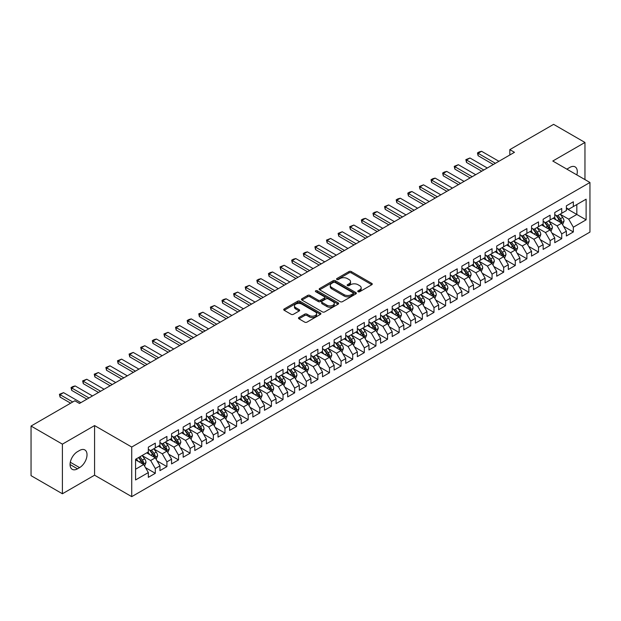 <?xml version="1.0" encoding="UTF-8"?>
<svg xmlns="http://www.w3.org/2000/svg" width="621" height="621" viewBox="0 0 621 621"><rect width="100%" height="100%" fill="white"/><g stroke="black" fill="none" stroke-linecap="round" stroke-linejoin="round"><path stroke-width="0.93" d="M358.084 291.715A1.126 0.652 0 0 0 359.683 291.715L371.793 284.721A1.615 0.931 0 0 0 372.266 284.061A1.615 0.931 0 0 0 371.793 283.409L351.276 271.563A1.615 0.931 0 0 0 348.994 271.563L336.885 278.55A1.126 0.652 0 0 0 336.551 279.015A1.126 0.652 0 0 0 336.885 279.473A1.126 0.652 0 0 0 338.484 279.473L340.044 278.565A5.162 2.981 0 0 1 347.341 278.565L349.049 279.559A5.162 2.981 0 0 1 350.562 281.662A5.162 2.981 0 0 1 349.049 283.766L347.488 284.674A1.126 0.652 0 0 0 347.155 285.132A1.126 0.652 0 0 0 347.488 285.59A1.126 0.652 0 0 0 349.08 285.59L350.648 284.69A5.162 2.981 0 0 1 357.944 284.69L359.652 285.676A5.162 2.981 0 0 1 361.166 287.779A5.162 2.981 0 0 1 359.652 289.891L358.084 290.791A1.126 0.652 0 0 0 357.758 291.257A1.126 0.652 0 0 0 358.084 291.715L358.084 290.791M298.957 317.494A1.615 0.931 0 0 0 298.484 318.154A1.615 0.931 0 0 0 298.957 318.806L304.709 322.136A1.615 0.931 0 0 0 306.991 322.136L320.444 314.366A1.615 0.931 0 0 0 320.917 313.706A1.615 0.931 0 0 0 320.444 313.054L299.927 301.208A1.615 0.931 0 0 0 297.645 301.208L284.193 308.971A1.615 0.931 0 0 0 283.727 309.631A1.615 0.931 0 0 0 284.193 310.29L291.148 314.304A1.615 0.931 0 0 0 293.43 314.304L299.182 310.981A1.615 0.931 0 0 0 299.656 310.321A1.615 0.931 0 0 0 299.182 309.662L295.736 307.674A4.308 2.492 0 0 1 294.47 305.912A4.308 2.492 0 0 1 297.133 303.615A4.308 2.492 0 0 1 301.837 304.15L315.344 311.952A4.308 2.492 0 0 1 316.601 313.706A4.308 2.492 0 0 1 313.947 316.011A4.308 2.492 0 0 1 309.242 315.468L306.991 314.172A1.615 0.931 0 0 0 304.709 314.172L298.957 317.494L298.957 318.806L304.709 315.515L304.709 314.172M62.403 444.147L62.403 493.765L94.571 475.189L94.571 425.579L62.403 444.147L31.05 426.045L74.831 400.77L79.472 403.456L514.467 152.308L509.825 149.63L509.825 154.994M94.571 425.579L131.73 447.035L589.95 182.481L589.95 232.091L131.73 496.645L131.73 447.035M584.959 179.601L584.959 142.457L552.791 161.025L589.95 182.481M584.959 142.457L553.606 124.355L509.825 149.63M340.161 301.666A1.615 0.931 0 0 0 342.443 301.666L355.887 293.904A1.615 0.931 0 0 0 356.361 293.244A1.615 0.931 0 0 0 355.887 292.584L335.371 280.739A1.615 0.931 0 0 0 333.097 280.739L319.644 288.509A1.615 0.931 0 0 0 319.171 289.161A1.615 0.931 0 0 0 319.644 289.821L340.161 301.666M316.167 291.955A1.126 0.652 0 0 1 317.308 292.118L317.308 290.775L338.166 302.815A1.615 0.931 0 0 1 338.639 303.475A1.615 0.931 0 0 1 338.166 304.135L324.713 311.897A1.615 0.931 0 0 1 322.439 311.897L301.922 300.052L307.674 296.753L307.674 295.417L301.922 298.74A1.615 0.931 0 0 0 301.449 299.4A1.615 0.931 0 0 0 301.922 300.052L301.922 298.74M307.674 296.753A1.615 0.931 0 0 1 309.957 296.753L309.957 295.417A1.615 0.931 0 0 0 307.674 295.417M309.957 295.417L318.278 300.222A1.615 0.931 0 0 0 320.552 300.222L324.372 298.018A1.615 0.931 0 0 0 324.845 297.358A1.615 0.931 0 0 0 324.372 296.698L315.709 291.699A1.126 0.652 0 0 1 315.383 291.233A1.126 0.652 0 0 1 316.081 290.636A1.126 0.652 0 0 1 317.308 290.775M566.375 208.431L576.831 214.462L576.831 204.542L586.115 199.178L573.346 206.552L573.346 201.786L566.375 205.815L566.375 210.573L561.733 213.251L561.733 208.493L554.763 212.514L554.763 217.28L550.121 219.958L550.121 215.2L543.15 219.221L543.15 223.979L538.508 226.665L538.508 221.899L531.537 225.928L531.537 230.686L526.895 233.364L526.895 228.606L519.924 232.627L519.924 237.393L515.283 240.071L515.283 235.312L508.312 239.333L508.312 244.092L503.67 246.778L503.67 242.019L496.707 246.04L496.707 250.799L492.057 253.477L492.057 248.718L485.094 252.739L485.094 257.505L480.444 260.183L480.444 255.425L473.481 259.446L473.481 264.204L468.832 266.89L468.832 262.132L461.869 266.153L461.869 270.911L457.219 273.589L457.219 268.831L450.256 272.852L450.256 277.618L445.606 280.296L445.606 275.538L438.643 279.559L438.643 284.317L433.994 287.003L433.994 282.245L427.031 286.265L427.031 291.024L422.381 293.702L422.381 288.944L415.418 292.965L415.418 297.731L410.776 300.409L410.776 295.65L403.805 299.671L403.805 304.43L399.163 307.116L399.163 302.357L392.193 306.378L392.193 311.137L387.551 313.822L387.551 309.056L380.58 313.077L380.58 317.843L375.938 320.521L375.938 315.763L368.967 319.784L368.967 324.542L364.325 327.228L364.325 322.47L357.354 326.491L357.354 331.249L352.712 333.935L352.712 329.169L345.742 333.198L345.742 337.956L341.1 340.634L341.1 335.876L334.129 339.897L334.129 344.655L329.487 347.341L329.487 342.582L322.516 346.603L322.516 351.362L317.874 354.048L317.874 349.281L310.904 353.31L310.904 358.069L306.262 360.747L306.262 355.988L299.291 360.009L299.291 364.768L294.649 367.453L294.649 362.695L287.678 366.716L287.678 371.474L283.036 374.16L283.036 369.394L276.073 373.423L276.073 378.181L271.424 380.859L271.424 376.101L264.461 380.122L264.461 384.88L259.811 387.566L259.811 382.808L252.848 386.829L252.848 391.587L248.198 394.273L248.198 389.507L241.235 393.535L241.235 398.294L236.585 400.972L236.585 396.214L229.623 400.235L229.623 405.001L224.973 407.679L224.973 402.92L218.01 406.941L218.01 411.7L213.36 414.386L213.36 409.619L206.397 413.648L206.397 418.407L201.747 421.085L201.747 416.326L194.784 420.347L194.784 425.113L190.135 427.791L190.135 423.033L183.172 427.054L183.172 431.812L178.53 434.498L178.53 429.732L171.559 433.761L171.559 438.519L166.917 441.197L166.917 436.439L159.946 440.46L159.946 445.226L155.304 447.904L155.304 443.146L148.334 447.167L148.334 451.925L135.564 459.299L135.564 479.948L148.334 472.573L143.692 464.531L135.564 459.835M586.115 199.178L586.115 219.826L573.346 227.201L568.696 219.151L560.282 214.292M563.534 226.292L573.346 231.959L573.346 227.201M573.346 231.959L566.375 235.98L566.375 231.222L561.733 233.9L557.084 225.858L548.669 220.998M551.922 232.999L561.733 238.666L561.733 233.9M561.733 238.666L554.763 242.687L554.763 237.928L550.121 240.606L545.479 232.565L537.056 227.705M540.309 239.706L550.121 245.365L550.121 240.606M550.121 245.365L543.15 249.394L543.15 244.627L538.508 247.313L533.866 239.264L525.444 234.404M528.696 246.405L538.508 252.072L538.508 247.313M538.508 252.072L531.537 256.093L531.537 251.334L526.895 254.02L522.253 245.97L513.831 241.111M517.083 253.112L526.895 258.778L526.895 254.02M526.895 258.778L519.924 262.799L519.924 258.041L515.283 260.719L510.641 252.677L502.218 247.818M505.471 259.819L515.283 265.478L515.283 260.719M515.283 265.478L508.312 269.506L508.312 264.74L503.67 267.426L499.028 259.376L490.606 254.517M493.858 266.518L503.67 272.184L503.67 267.426M503.67 272.184L496.707 276.205L496.707 271.447L492.057 274.133L487.415 266.083L478.993 261.224M482.245 273.224L492.057 278.891L492.057 274.133M492.057 278.891L485.094 282.912L485.094 278.154L480.444 280.832L475.802 272.79L467.38 267.93M470.633 279.931L480.444 285.59L480.444 280.832M480.444 285.59L473.481 289.619L473.481 284.853L468.832 287.539L464.19 279.489L455.767 274.629M459.02 286.63L468.832 292.297L468.832 287.539M468.832 292.297L461.869 296.318L461.869 291.56L457.219 294.245L452.577 286.196L444.155 281.336M447.407 293.337L457.219 299.004L457.219 294.245M457.219 299.004L450.256 303.025L450.256 298.266L445.606 300.944L440.964 292.902L432.542 288.043M435.795 300.044L445.606 305.703L445.606 300.944M445.606 305.703L438.643 309.732L438.643 304.965L433.994 307.651L429.352 299.609L420.929 294.742M424.182 306.743L433.994 312.41L433.994 307.651M433.994 312.41L427.031 316.431L427.031 311.672L422.381 314.358L417.739 306.308L409.324 301.449M412.569 313.45L422.381 319.116L422.381 314.358M422.381 319.116L415.418 323.137L415.418 318.379L410.776 321.057L406.126 313.015L397.712 308.156M400.956 320.157L410.776 325.823L410.776 321.057M410.776 325.823L403.805 329.844L403.805 325.086L399.163 327.764L394.514 319.722L386.099 314.855M389.351 326.856L399.163 332.522L399.163 327.764M399.163 332.522L392.193 336.543L392.193 331.785L387.551 334.471L382.901 326.421L374.486 321.562M377.739 333.562L387.551 339.229L387.551 334.471M387.551 339.229L380.58 343.25L380.58 338.492L375.938 341.17L371.288 333.128L362.874 328.268M366.126 340.269L375.938 345.936L375.938 341.17M375.938 345.936L368.967 349.957L368.967 345.198L364.325 347.876L359.675 339.834L351.261 334.967M354.513 346.968L364.325 352.635L364.325 347.876M364.325 352.635L357.354 356.656L357.354 351.897L352.712 354.583L348.063 346.534L339.648 341.674M342.901 353.675L352.712 359.342L352.712 354.583M352.712 359.342L345.742 363.363L345.742 358.604L341.1 361.282L336.45 353.24L328.035 348.381M331.288 360.382L341.1 366.048L341.1 361.282M341.1 366.048L334.129 370.069L334.129 365.311L329.487 367.989L324.837 359.947L316.423 355.08M319.675 367.081L329.487 372.747L329.487 367.989M329.487 372.747L322.516 376.768L322.516 372.01L317.874 374.696L313.232 366.646L304.81 361.787M308.063 373.788L317.874 379.454L317.874 374.696M317.874 379.454L310.904 383.475L310.904 378.717L306.262 381.395L301.62 373.353L293.197 368.494M296.45 380.494L306.262 386.161L306.262 381.395M306.262 386.161L299.291 390.182L299.291 385.424L294.649 388.102L290.007 380.06L281.585 375.193M284.837 387.201L294.649 392.86L294.649 388.102M294.649 392.86L287.678 396.889L287.678 392.123L283.036 394.809L278.394 386.759L269.972 381.899M273.224 393.9L283.036 399.567L283.036 394.809M283.036 399.567L276.073 403.588L276.073 398.829L271.424 401.508L266.782 393.466L258.359 388.606M261.612 400.607L271.424 406.274L271.424 401.508M271.424 406.274L264.461 410.295L264.461 405.536L259.811 408.214L255.169 400.172L246.747 395.313M249.999 407.314L259.811 412.973L259.811 408.214M259.811 412.973L252.848 417.002L252.848 412.235L248.198 414.921L243.556 406.871L235.134 402.012M238.386 414.013L248.198 419.68L248.198 414.921M248.198 419.68L241.235 423.701L241.235 418.942L236.585 421.62L231.944 413.578L223.521 408.719M226.774 420.72L236.585 426.386L236.585 421.62M236.585 426.386L229.623 430.407L229.623 425.649L224.973 428.327L220.331 420.285L211.908 415.426M215.161 427.427L224.973 433.085L224.973 428.327M224.973 433.085L218.01 437.114L218.01 432.348L213.36 435.034L208.718 426.984L200.296 422.125M203.548 434.126L213.36 439.792L213.36 435.034M213.36 439.792L206.397 443.813L206.397 439.055L201.747 441.741L197.105 433.691L188.683 428.832M191.936 440.832L201.747 446.499L201.747 441.741M201.747 446.499L194.784 450.52L194.784 445.762L190.135 448.44L185.493 440.398L177.078 435.538M180.323 447.539L190.135 453.198L190.135 448.44M190.135 453.198L183.172 457.227L183.172 452.461L178.53 455.146L173.88 447.097L165.465 442.237M168.71 454.238L178.53 459.905L178.53 455.146M178.53 459.905L171.559 463.926L171.559 459.167L166.917 461.853L162.267 453.804L153.853 448.944M157.105 460.945L166.917 466.612L166.917 461.853M166.917 466.612L159.946 470.633L159.946 465.874L155.304 468.552L150.655 460.51L142.24 455.651M145.493 467.652L155.304 473.311L155.304 468.552M155.304 473.311L148.334 477.339L148.334 472.573M148.334 449.247L150.655 450.59L155.304 447.904M135.564 469.228L143.692 464.531M159.946 442.54L162.267 443.883L166.917 441.197M150.655 460.51L155.304 457.824L146.711 452.864M159.946 465.874L155.304 457.824M171.559 435.833L173.88 437.176L178.53 434.498M162.267 453.804L166.917 451.125L158.324 446.165M171.559 459.167L166.917 451.125M183.172 429.134L185.493 430.477L190.135 427.791M173.88 447.097L178.53 444.419L169.937 439.458M183.172 452.461L178.53 444.419M194.784 422.427L197.105 423.77L201.747 421.085M185.493 440.398L190.135 437.712L181.542 432.752M194.784 445.762L190.135 437.712M206.397 415.721L208.718 417.064L213.36 414.386M197.105 433.691L201.747 431.013L193.154 426.045M206.397 439.055L201.747 431.013M218.01 409.022L220.331 410.357L224.973 407.679M208.718 426.984L213.36 424.306L204.767 419.346M218.01 432.348L213.36 424.306M229.623 402.315L231.944 403.658L236.585 400.972M220.331 420.285L224.973 417.599L216.38 412.639M229.623 425.649L224.973 417.599M241.235 395.608L243.556 396.951L248.198 394.273M231.944 413.578L236.585 410.9L227.992 405.932M241.235 418.942L236.585 410.9M252.848 388.909L255.169 390.244L259.811 387.566M243.556 406.871L248.198 404.193L239.605 399.233M252.848 412.235L248.198 404.193M264.461 382.202L266.782 383.545L271.424 380.859M255.169 400.172L259.811 397.487L251.218 392.526M264.461 405.536L259.811 397.487M276.073 375.495L278.394 376.838L283.036 374.16M266.782 393.466L271.424 390.788L262.83 385.82M276.073 398.829L271.424 390.788M287.678 368.796L290.007 370.132L294.649 367.453M278.394 386.759L283.036 384.081L274.443 379.12M287.678 392.123L283.036 384.081M299.291 362.09L301.62 363.432L306.262 360.747M290.007 380.06L294.649 377.374L286.056 372.414M299.291 385.424L294.649 377.374M310.904 355.383L313.232 356.726L317.874 354.048M301.62 373.353L306.262 370.675L297.669 365.707M310.904 378.717L306.262 370.675M322.516 348.684L324.837 350.019L329.487 347.341M313.232 366.646L317.874 363.968L309.281 359.008M322.516 372.01L317.874 363.968M334.129 341.977L336.45 343.32L341.1 340.634M324.837 359.947L329.487 357.261L320.894 352.301M334.129 365.311L329.487 357.261M345.742 335.27L348.063 336.613L352.712 333.935M336.45 353.24L341.1 350.555L332.507 345.594M345.742 358.604L341.1 350.555M357.354 328.571L359.675 329.906L364.325 327.228M348.063 346.534L352.712 343.855L344.119 338.895M357.354 351.897L352.712 343.855M368.967 321.864L371.288 323.207L375.938 320.521M359.675 339.834L364.325 337.149L355.732 332.188M368.967 345.198L364.325 337.149M380.58 315.157L382.901 316.5L387.551 313.822M371.288 333.128L375.938 330.442L367.345 325.482M380.58 338.492L375.938 330.442M392.193 308.458L394.514 309.794L399.163 307.116M382.901 326.421L387.551 323.743L378.957 318.783M392.193 331.785L387.551 323.743M403.805 301.752L406.126 303.095L410.776 300.409M394.514 319.722L399.163 317.036L390.57 312.076M403.805 325.086L399.163 317.036M415.418 295.045L417.739 296.388L422.381 293.702M406.126 313.015L410.776 310.329L402.175 305.369M415.418 318.379L410.776 310.329M427.031 288.346L429.352 289.681L433.994 287.003M417.739 306.308L422.381 303.63L413.788 298.67M427.031 311.672L422.381 303.63M438.643 281.639L440.964 282.982L445.606 280.296M429.352 299.609L433.994 296.923L425.401 291.963M438.643 304.965L433.994 296.923M450.256 274.932L452.577 276.275L457.219 273.589M440.964 292.902L445.606 290.217L437.013 285.256M450.256 298.266L445.606 290.217M461.869 268.233L464.19 269.568L468.832 266.89M452.577 286.196L457.219 283.518L448.626 278.557M461.869 291.56L457.219 283.518M473.481 261.526L475.802 262.869L480.444 260.183M464.19 279.489L468.832 276.811L460.239 271.851M473.481 284.853L468.832 276.811M485.094 254.82L487.415 256.163L492.057 253.477M475.802 272.79L480.444 270.104L471.851 265.144M485.094 278.154L480.444 270.104M496.707 248.113L499.028 249.456L503.67 246.778M487.415 266.083L492.057 263.405L483.464 258.445M496.707 271.447L492.057 263.405M508.312 241.414L510.641 242.757L515.283 240.071M499.028 259.376L503.67 256.698L495.077 251.738M508.312 264.74L503.67 256.698M519.924 234.707L522.253 236.05L526.895 233.364M510.641 252.677L515.283 249.991L506.689 245.031M519.924 258.041L515.283 249.991M531.537 228L533.866 229.343L538.508 226.665M522.253 245.97L526.895 243.292L518.302 238.332M531.537 251.334L526.895 243.292M543.15 221.301L545.479 222.636L550.121 219.958M533.866 239.264L538.508 236.585L529.915 231.625M543.15 244.627L538.508 236.585M554.763 214.594L557.084 215.937L561.733 213.251M545.479 232.565L550.121 229.879L541.528 224.918M554.763 237.928L550.121 229.879M566.375 207.888L568.696 209.23L573.346 206.552M557.084 225.858L561.733 223.18L553.14 218.212M566.375 231.222L561.733 223.18M31.05 426.045L31.05 475.663L62.403 493.765M94.571 475.189L131.73 496.645M568.696 219.151L576.831 214.462L586.115 219.826M576.839 174.912A10.51 6.07 120 0 0 575.116 166.878A10.51 6.07 120 0 0 569.861 167.398L567.773 168.601A10.51 6.07 120 0 0 566.895 169.168M77.501 451.661A10.51 6.07 120 0 0 70.631 460.922A10.51 6.07 120 0 0 72.246 469.344A10.51 6.07 120 0 0 77.501 468.824L79.589 467.613A10.51 6.07 120 0 0 86.459 458.352A10.51 6.07 120 0 0 84.844 449.93A10.51 6.07 120 0 0 79.589 450.45L77.501 451.661M358.534 291.87L359.652 291.226A5.162 2.981 0 0 0 361.166 289.122L361.166 287.779M350.562 281.662L350.562 283.005A5.162 2.981 0 0 1 349.049 285.109L347.939 285.753M371.793 283.409L371.793 284.721L351.276 272.898A1.615 0.931 0 0 0 348.994 272.898L337.335 279.636M355.872 293.912L335.371 282.081A1.615 0.931 0 0 0 333.097 282.081L319.668 289.836M353.038 293.702A1.126 0.652 0 0 0 353.372 293.244A1.126 0.652 0 0 0 353.038 292.786L335.03 282.384A1.126 0.652 0 0 0 333.438 282.384L331.785 283.339A5.162 2.981 0 0 0 330.271 285.443A5.162 2.981 0 0 0 331.785 287.554L344.096 294.657A5.162 2.981 0 0 0 351.385 294.657L353.038 293.702L353.038 295.045A1.126 0.652 0 0 0 353.372 294.587L353.372 293.244M330.271 285.443L330.271 286.786A5.162 2.981 0 0 0 331.785 288.889L331.785 287.554M353.038 295.045L351.385 296A5.162 2.981 0 0 1 344.096 296L331.785 288.889M309.957 296.753L318.278 301.558A1.615 0.931 0 0 0 320.552 301.558L324.372 299.353A1.615 0.931 0 0 0 324.845 298.701L324.845 297.358M317.308 292.118L338.142 304.15M326.91 305.206A4.308 2.492 0 0 0 331.606 305.742A4.308 2.492 0 0 0 334.269 303.444A4.308 2.492 0 0 0 333.011 301.682L328.253 298.934A1.615 0.931 0 0 0 325.971 298.934L322.152 301.138A1.615 0.931 0 0 0 321.678 301.798A1.615 0.931 0 0 0 322.152 302.458L326.91 305.206L326.91 306.541A4.308 2.492 0 0 0 331.606 307.084A4.308 2.492 0 0 0 334.269 304.787L334.269 303.444M321.678 301.798L321.678 303.141A1.615 0.931 0 0 0 322.152 303.801L322.152 302.458M326.91 306.541L322.152 303.801M316.601 313.706L316.601 315.049A4.308 2.492 0 0 1 313.947 317.354A4.308 2.492 0 0 1 309.242 316.811L306.991 315.515A1.615 0.931 0 0 0 304.709 315.515M294.47 305.912L294.47 307.255A4.308 2.492 0 0 0 295.736 309.01L295.736 307.674M299.167 310.989L295.736 309.01M320.444 313.054L320.444 314.366L299.927 302.543A1.615 0.931 0 0 0 297.645 302.543L284.216 310.298M562.595 224.662L564.031 221.154A4.355 2.515 -120 0 0 562.642 217.443L560.173 214.152M556.245 220.005L554.367 217.505M560.91 222.706L561.679 221.34A4.355 2.515 -120 0 0 560.437 218.716L557.968 215.425M556.563 215.634L559.606 219.702A2.22 1.281 60 0 1 560.01 220.37L561.679 221.34M555.795 215.192L559.04 219.524A4.355 2.515 60 0 1 560.289 222.139L560.375 222.396M495.426 163.307L478.1 153.302L478.1 155.716L477.464 152.937L479.202 151.928L481.585 151.291L498.911 161.297M493.338 164.511L478.1 155.716M481.585 151.291L478.1 153.302L477.464 152.937M550.982 231.369L552.418 227.853A4.355 2.515 -120 0 0 551.029 224.15L548.56 220.859M544.633 226.712L542.754 224.212M549.298 229.405L550.066 228.039A4.355 2.515 -120 0 0 548.824 225.423L546.356 222.132M544.951 222.334L547.994 226.401A2.22 1.281 60 0 1 548.397 227.076L550.066 228.039M544.182 221.891L547.427 226.23A4.355 2.515 60 0 1 548.677 228.846L548.762 229.095M539.37 238.076L540.806 234.559A4.355 2.515 -120 0 0 539.416 230.857L536.948 227.558M533.02 233.418L531.141 230.911M537.685 236.112L538.454 234.746A4.355 2.515 -120 0 0 537.212 232.13L534.743 228.839M533.338 229.04L536.381 233.108A2.22 1.281 60 0 1 536.785 233.783L538.454 234.746M532.57 228.598L535.814 232.929A4.355 2.515 60 0 1 537.064 235.553L537.149 235.801M483.813 170.014L466.487 160.008L466.487 162.423L465.851 159.636L469.973 157.998L487.299 167.996M481.725 171.217L466.487 162.423M469.973 157.998L466.487 160.008L465.851 159.636M472.201 176.713L454.875 166.715L454.875 169.129L454.238 166.343L458.36 164.705L475.686 174.703M470.113 177.924L454.875 169.129M458.36 164.705L454.875 166.715L454.238 166.343M527.757 244.775L529.193 241.266A4.355 2.515 -120 0 0 527.803 237.556L525.335 234.264M521.407 240.117L519.529 237.618M526.072 242.819L526.841 241.453A4.355 2.515 -120 0 0 525.599 238.829L523.13 235.538M521.725 235.747L524.768 239.815A2.22 1.281 60 0 1 525.172 240.482L526.841 241.453M520.957 235.305L524.202 239.636A4.355 2.515 60 0 1 525.451 242.252L525.537 242.508M516.144 251.482L517.58 247.965A4.355 2.515 -120 0 0 516.191 244.263L513.722 240.971M509.794 246.824L507.924 244.325M514.46 249.518L515.236 248.152A4.355 2.515 -120 0 0 513.986 245.536L511.518 242.244M510.113 242.446L513.156 246.514A2.22 1.281 60 0 1 513.559 247.189L515.236 248.152M509.344 242.004L512.597 246.343A4.355 2.515 60 0 1 513.839 248.959L513.924 249.207M460.588 183.42L443.262 173.414L443.262 175.828L442.626 173.049L444.364 172.04L446.747 171.404L464.073 181.41M458.5 184.623L443.262 175.828M446.747 171.404L443.262 173.414L442.626 173.049M448.975 190.127L431.649 180.121L431.649 182.535L431.013 179.756L432.752 178.747L435.135 178.111L452.461 188.116M446.887 191.33L431.649 182.535M435.135 178.111L431.649 180.121L431.013 179.756M504.531 258.189L505.968 254.672A4.355 2.515 -120 0 0 504.578 250.969L502.117 247.678M498.182 253.531L496.311 251.024M502.847 256.225L503.623 254.858A4.355 2.515 -120 0 0 502.373 252.242L499.905 248.951M498.5 249.153L501.543 253.221A2.22 1.281 60 0 1 501.947 253.896L503.623 254.858M497.732 248.71L500.984 253.042A4.355 2.515 60 0 1 502.226 255.666L502.311 255.914M437.363 196.826L420.037 186.828L420.037 189.242L419.4 186.455L423.522 184.817L440.848 194.815M435.274 198.037L420.037 189.242M423.522 184.817L420.037 186.828L419.4 186.455M492.919 264.888L494.355 261.379A4.355 2.515 -120 0 0 492.965 257.668L490.505 254.377M486.569 260.238L484.698 257.731M491.242 262.931L492.011 261.565A4.355 2.515 -120 0 0 490.761 258.949L488.292 255.65M486.887 255.86L489.93 259.927A2.22 1.281 60 0 1 490.334 260.595L492.011 261.565M486.119 255.417L489.371 259.749A4.355 2.515 60 0 1 490.613 262.365L490.699 262.621M425.75 203.533L408.424 193.527L408.424 195.941L407.787 193.162L409.526 192.153L411.909 191.516L429.235 201.522M423.662 204.736L408.424 195.941M411.909 191.516L408.424 193.527L407.787 193.162M481.306 271.594L482.742 268.078A4.355 2.515 -120 0 0 481.353 264.375L478.892 261.084M474.956 266.937L473.086 264.437M479.629 269.63L480.398 268.264A4.355 2.515 -120 0 0 479.148 265.648L476.68 262.357M475.275 262.559L478.325 266.626A2.22 1.281 60 0 1 478.721 267.302L480.398 268.264M474.506 262.116L477.759 266.456A4.355 2.515 60 0 1 479.001 269.072L479.094 269.32M469.693 278.301L471.129 274.785A4.355 2.515 -120 0 0 469.74 271.082L467.279 267.791M463.344 273.644L461.473 271.136M468.017 276.337L468.785 274.971A4.355 2.515 -120 0 0 467.535 272.355L465.067 269.064M463.662 269.266L466.713 273.333A2.22 1.281 60 0 1 467.108 274.008L468.785 274.971M462.893 268.823L466.146 273.162A4.355 2.515 60 0 1 467.388 275.778L467.481 276.027M458.081 285L459.517 281.492A4.355 2.515 -120 0 0 458.135 277.781L455.667 274.49M451.731 280.35L449.86 277.843M456.404 283.044L457.172 281.678A4.355 2.515 -120 0 0 455.923 279.062L453.462 275.763M452.049 275.972L455.1 280.04A2.22 1.281 60 0 1 455.503 280.708L457.172 281.678M451.288 275.53L454.533 279.861A4.355 2.515 60 0 1 455.775 282.477L455.868 282.734M446.468 291.707L447.904 288.198A4.355 2.515 -120 0 0 446.522 284.488L444.054 281.197M440.118 287.049L438.247 284.55M444.791 289.743L445.56 288.377A4.355 2.515 -120 0 0 444.31 285.761L441.849 282.47M440.436 282.671L443.487 286.739A2.22 1.281 60 0 1 443.891 287.414L445.56 288.377M439.676 282.237L442.92 286.568A4.355 2.515 60 0 1 444.162 289.184L444.256 289.44M434.855 298.414L436.299 294.897A4.355 2.515 -120 0 0 434.91 291.195L432.441 287.903M428.506 293.756L426.635 291.249M433.179 296.45L433.947 295.084A4.355 2.515 -120 0 0 432.697 292.468L430.237 289.176M428.824 289.378L431.874 293.446A2.22 1.281 60 0 1 432.278 294.121L433.947 295.084M428.063 288.936L431.308 293.275A4.355 2.515 60 0 1 432.55 295.891L432.643 296.139M423.243 305.113L424.686 301.604A4.355 2.515 -120 0 0 423.297 297.894L420.828 294.602M416.893 300.463L415.022 297.956M421.566 303.157L422.334 301.79A4.355 2.515 -120 0 0 421.085 299.175L418.624 295.875M417.211 296.085L420.262 300.153A2.22 1.281 60 0 1 420.665 300.828L422.334 301.79M416.45 295.643L419.695 299.974A4.355 2.515 60 0 1 420.937 302.59L421.03 302.846M411.63 311.82L413.074 308.311A4.355 2.515 -120 0 0 411.684 304.6L409.216 301.309M405.288 307.162L403.409 304.663M409.953 309.856L410.722 308.49A4.355 2.515 -120 0 0 409.48 305.874L407.011 302.582M405.598 302.784L408.649 306.852A2.22 1.281 60 0 1 409.053 307.527L410.722 308.49M404.838 302.349L408.082 306.681A4.355 2.515 60 0 1 409.324 309.297L409.418 309.553M400.017 318.526L401.461 315.01A4.355 2.515 -120 0 0 400.071 311.307L397.603 308.016M393.675 313.869L391.797 311.362M398.34 316.563L399.109 315.196A4.355 2.515 -120 0 0 397.867 312.58L395.398 309.289M393.986 309.491L397.036 313.558A2.22 1.281 60 0 1 397.44 314.234L399.109 315.196M393.225 309.048L396.47 313.388A4.355 2.515 60 0 1 397.719 316.004L397.805 316.252M388.404 325.233L389.848 321.717A4.355 2.515 -120 0 0 388.459 318.014L385.99 314.715M382.062 320.576L380.184 318.068M386.728 323.269L387.496 321.903A4.355 2.515 -120 0 0 386.254 319.287L383.786 315.988M382.373 316.198L385.424 320.265A2.22 1.281 60 0 1 385.827 320.941L387.496 321.903M381.612 315.755L384.857 320.087A4.355 2.515 60 0 1 386.107 322.703L386.192 322.959M414.137 210.24L396.811 200.234L396.811 202.648L396.175 199.869L397.921 198.86L400.297 198.223L417.623 208.229M412.049 211.443L396.811 202.648M400.297 198.223L396.811 200.234L396.175 199.869M402.524 216.939L385.199 206.94L385.199 209.355L384.562 206.568L388.684 204.93L406.01 214.928M400.436 218.15L385.199 209.355M388.684 204.93L385.199 206.94L384.562 206.568M390.912 223.645L373.586 213.64L373.586 216.054L372.949 213.275L374.696 212.266L377.071 211.629L394.397 221.635M388.824 224.849L373.586 216.054M377.071 211.629L373.586 213.64L372.949 213.275M379.299 230.352L361.981 220.346L361.981 222.76L361.337 219.981L363.083 218.972L365.459 218.336L382.784 228.342M377.211 231.555L361.981 222.76M365.459 218.336L361.981 220.346L361.337 219.981M367.694 237.051L350.368 227.053L350.368 229.467L349.724 226.681L353.846 225.043L371.172 235.041M365.598 238.262L350.368 229.467M353.846 225.043L350.368 227.053L349.724 226.681M356.081 243.758L338.755 233.752L338.755 236.166L338.111 233.387L342.233 231.742L359.559 241.748M353.986 244.969L338.755 236.166M342.233 231.742L338.755 233.752L338.111 233.387M344.469 250.465L327.143 240.459L327.143 242.873L326.499 240.094L330.62 238.448L347.946 248.454M342.373 251.668L327.143 242.873M330.62 238.448L327.143 240.459L326.499 240.094M332.856 257.164L315.53 247.166L315.53 249.58L314.886 246.793L319.015 245.155L336.334 255.153M330.76 258.375L315.53 249.58M319.015 245.155L315.53 247.166L314.886 246.793M321.243 263.871L303.917 253.865L303.917 256.279L303.281 253.5L305.02 252.491L307.403 251.854L324.729 261.86M319.147 265.082L303.917 256.279M307.403 251.854L303.917 253.865L303.281 253.5M376.792 331.932L378.236 328.424A4.355 2.515 -120 0 0 376.846 324.713L374.378 321.422M370.45 327.275L368.571 324.775M375.115 329.968L375.884 328.602A4.355 2.515 -120 0 0 374.642 325.986L372.173 322.695M370.76 322.904L373.811 326.964A2.22 1.281 60 0 1 374.215 327.64L375.884 328.602M370 322.462L373.244 326.793A4.355 2.515 60 0 1 374.494 329.409L374.579 329.666M309.631 270.577L292.305 260.572L292.305 262.986L291.668 260.207L293.407 259.198L295.79 258.561L313.116 268.567M307.542 271.781L292.305 262.986M295.79 258.561L292.305 260.572L291.668 260.207M365.179 338.639L366.623 335.123A4.355 2.515 -120 0 0 365.233 331.42L362.765 328.129M358.837 333.982L356.959 331.474M363.502 336.675L364.271 335.309A4.355 2.515 -120 0 0 363.029 332.693L360.56 329.402M359.155 329.604L362.198 333.671A2.22 1.281 60 0 1 362.602 334.346L364.271 335.309M358.387 329.161L361.632 333.5A4.355 2.515 60 0 1 362.881 336.116L362.967 336.365M298.018 277.276L280.692 267.278L280.692 269.693L280.055 266.906L284.177 265.268L301.503 275.266M295.93 278.487L280.692 269.693M284.177 265.268L280.692 267.278L280.055 266.906M353.566 345.346L355.01 341.829A4.355 2.515 -120 0 0 353.621 338.127L351.152 334.828M347.224 340.688L345.346 338.181M351.89 343.382L352.658 342.016A4.355 2.515 -120 0 0 351.416 339.4L348.948 336.101M347.543 336.31L350.586 340.378A2.22 1.281 60 0 1 350.989 341.053L352.658 342.016M346.774 335.868L350.019 340.199A4.355 2.515 60 0 1 351.269 342.815L351.354 343.071M286.405 283.983L269.079 273.985L269.079 276.392L268.443 273.613L270.182 272.603L272.565 271.967L289.891 281.973M284.317 285.194L269.079 276.392M272.565 271.967L269.079 273.985L268.443 273.613M341.961 352.045L343.397 348.536A4.355 2.515 -120 0 0 342.008 344.826L339.54 341.534M335.612 347.387L333.733 344.888M340.277 350.081L341.045 348.723A4.355 2.515 -120 0 0 339.803 346.099L337.335 342.808M335.93 343.017L338.973 347.077A2.22 1.281 60 0 1 339.376 347.752L341.045 348.723M335.161 342.575L338.406 346.906A4.355 2.515 60 0 1 339.656 349.522L339.741 349.778M274.793 290.69L257.467 280.684L257.467 283.098L256.83 280.319L258.569 279.31L260.952 278.674L278.278 288.68M272.704 291.893L257.467 283.098M260.952 278.674L257.467 280.684L256.83 280.319M330.349 358.752L331.785 355.235A4.355 2.515 -120 0 0 330.395 351.533L327.927 348.241M323.999 354.094L322.12 351.595M328.664 356.788L329.433 355.422A4.355 2.515 -120 0 0 328.191 352.806L325.722 349.514M324.317 349.716L327.36 353.784A2.22 1.281 60 0 1 327.764 354.459L329.433 355.422M323.549 349.274L326.793 353.613A4.355 2.515 60 0 1 328.043 356.229L328.129 356.477M263.18 297.389L245.854 287.391L245.854 289.805L245.217 287.018L249.339 285.381L266.665 295.379M261.092 298.6L245.854 289.805M249.339 285.381L245.854 287.391L245.217 287.018M318.736 365.459L320.172 361.942A4.355 2.515 -120 0 0 318.783 358.239L316.314 354.94M312.386 360.801L310.508 358.294M317.052 363.495L317.82 362.128A4.355 2.515 -120 0 0 316.578 359.512L314.11 356.213M312.705 356.423L315.747 360.49A2.22 1.281 60 0 1 316.151 361.166L317.82 362.128M311.936 355.98L315.181 360.312A4.355 2.515 60 0 1 316.431 362.936L316.516 363.184M251.567 304.096L234.241 294.098L234.241 296.504L233.605 293.725L237.727 292.08L255.052 302.085M249.479 305.307L234.241 296.504M237.727 292.08L234.241 294.098L233.605 293.725M307.123 372.158L308.559 368.649A4.355 2.515 -120 0 0 307.17 364.938L304.701 361.647M300.774 367.5L298.895 365.001M305.439 370.201L306.207 368.835A4.355 2.515 -120 0 0 304.965 366.211L302.497 362.92M301.092 363.13L304.135 367.197A2.22 1.281 60 0 1 304.538 367.865L306.207 368.835M300.323 362.687L303.568 367.019A4.355 2.515 60 0 1 304.818 369.635L304.903 369.891M239.954 310.803L222.629 300.797L222.629 303.211L221.992 300.432L223.731 299.423L226.114 298.786L243.44 308.792M237.866 312.006L222.629 303.211M226.114 298.786L222.629 300.797L221.992 300.432M295.511 378.864L296.947 375.348A4.355 2.515 -120 0 0 295.557 371.645L293.089 368.354M289.161 374.207L287.282 371.707M293.826 376.9L294.602 375.534A4.355 2.515 -120 0 0 293.353 372.918L290.884 369.627M289.479 369.829L292.522 373.896A2.22 1.281 60 0 1 292.926 374.572L294.602 375.534M288.711 369.386L291.963 373.726A4.355 2.515 60 0 1 293.205 376.342L293.291 376.59M228.342 317.51L211.016 307.504L211.016 309.918L210.379 307.131L214.501 305.493L231.827 315.491M226.254 318.713L211.016 309.918M214.501 305.493L211.016 307.504L210.379 307.131M283.898 385.571L285.334 382.055A4.355 2.515 -120 0 0 283.944 378.352L281.484 375.053M277.548 380.914L275.677 378.406M282.213 383.607L282.99 382.241A4.355 2.515 -120 0 0 281.74 379.625L279.271 376.334M277.866 376.536L280.909 380.603A2.22 1.281 60 0 1 281.313 381.278L282.99 382.241M277.098 376.093L280.35 380.425A4.355 2.515 60 0 1 281.592 383.048L281.678 383.297M216.729 324.209L199.403 314.21L199.403 316.625L198.767 313.838L202.888 312.192L220.214 322.198M214.641 325.42L199.403 316.625M202.888 312.192L199.403 314.21L198.767 313.838M272.285 392.27L273.721 388.762A4.355 2.515 -120 0 0 272.332 385.051L269.871 381.76M265.935 387.613L264.065 385.113M270.601 390.314L271.377 388.948A4.355 2.515 -120 0 0 270.127 386.324L267.659 383.033M266.254 383.242L269.297 387.31A2.22 1.281 60 0 1 269.7 387.978L271.377 388.948M265.485 382.8L268.738 387.131A4.355 2.515 60 0 1 269.98 389.747L270.065 390.004M205.116 330.915L187.79 320.91L187.79 323.324L187.154 320.545L188.893 319.536L191.276 318.899L208.602 328.905M203.028 332.119L187.79 323.324M191.276 318.899L187.79 320.91L187.154 320.545M260.673 398.977L262.109 395.461A4.355 2.515 -120 0 0 260.719 391.758L258.258 388.467M254.323 394.319L252.452 391.82M258.996 397.013L259.764 395.647A4.355 2.515 -120 0 0 258.515 393.031L256.046 389.74M254.641 389.941L257.692 394.009A2.22 1.281 60 0 1 258.088 394.684L259.764 395.647M253.873 389.499L257.125 393.838A4.355 2.515 60 0 1 258.367 396.454L258.452 396.703M193.504 337.622L176.178 327.616L176.178 330.03L175.541 327.244L179.663 325.606L196.989 335.604M191.415 338.825L176.178 330.03M179.663 325.606L176.178 327.616L175.541 327.244M249.06 405.684L250.496 402.167A4.355 2.515 -120 0 0 249.106 398.465L246.646 395.166M242.71 401.026L240.839 398.519M247.383 403.72L248.152 402.354A4.355 2.515 -120 0 0 246.902 399.738L244.433 396.446M243.028 396.648L246.079 400.716A2.22 1.281 60 0 1 246.475 401.391L248.152 402.354M242.26 396.206L245.512 400.537A4.355 2.515 60 0 1 246.754 403.161L246.847 403.409M181.891 344.321L164.565 334.323L164.565 336.737L163.928 333.951L168.05 332.313L185.376 342.311M179.803 345.532L164.565 336.737M168.05 332.313L164.565 334.323L163.928 333.951M237.447 412.383L238.883 408.874A4.355 2.515 -120 0 0 237.501 405.164L235.033 401.872M231.097 407.725L229.227 405.226M235.77 410.427L236.539 409.06A4.355 2.515 -120 0 0 235.289 406.437L232.821 403.145M231.416 403.355L234.466 407.423A2.22 1.281 60 0 1 234.87 408.09L236.539 409.06M230.647 402.913L233.9 407.244A4.355 2.515 60 0 1 235.142 409.86L235.235 410.116M170.278 351.028L152.952 341.022L152.952 343.436L152.316 340.657L154.062 339.648L156.438 339.012L173.764 349.018M168.19 352.231L152.952 343.436M156.438 339.012L152.952 341.022L152.316 340.657M225.834 419.09L227.27 415.573A4.355 2.515 -120 0 0 225.889 411.87L223.42 408.579M219.485 414.432L217.614 411.933M224.158 417.126L224.926 415.76A4.355 2.515 -120 0 0 223.676 413.144L221.216 409.852M219.803 410.054L222.854 414.122A2.22 1.281 60 0 1 223.257 414.797L224.926 415.76M219.042 409.612L222.287 413.951A4.355 2.515 60 0 1 223.529 416.567L223.622 416.815M158.666 357.735L141.347 347.729L141.347 350.143L140.703 347.356L144.825 345.718L162.151 355.717M156.577 358.938L141.347 350.143M144.825 345.718L141.347 347.729L140.703 347.356M214.222 425.796L215.666 422.28A4.355 2.515 -120 0 0 214.276 418.577L211.808 415.278M207.872 421.139L206.001 418.632M212.545 423.832L213.314 422.466A4.355 2.515 -120 0 0 212.064 419.85L209.603 416.559M208.19 416.761L211.241 420.828A2.22 1.281 60 0 1 211.645 421.504L213.314 422.466M207.43 416.318L210.674 420.65A4.355 2.515 60 0 1 211.916 423.274L212.009 423.522M147.061 364.434L129.735 354.436L129.735 356.85L129.09 354.063L133.212 352.425L150.538 362.423M144.965 365.645L129.735 356.85M133.212 352.425L129.735 354.436L129.09 354.063M202.609 432.495L204.053 428.987A4.355 2.515 -120 0 0 202.663 425.276L200.195 421.985M196.259 427.838L194.389 425.338M200.932 430.539L201.701 429.173A4.355 2.515 -120 0 0 200.451 426.549L197.99 423.258M196.578 423.468L199.628 427.535A2.22 1.281 60 0 1 200.032 428.203L201.701 429.173M195.817 423.025L199.062 427.357A4.355 2.515 60 0 1 200.304 429.973L200.397 430.229M135.448 371.141L118.122 361.135L118.122 363.549L117.478 360.77L121.6 359.124L138.925 369.13M133.352 372.344L118.122 363.549M121.6 359.124L118.122 361.135L117.478 360.77M190.996 439.202L192.44 435.686A4.355 2.515 -120 0 0 191.051 431.983L188.582 428.692M184.654 434.545L182.776 432.045M189.32 437.238L190.088 435.872A4.355 2.515 -120 0 0 188.838 433.256L186.378 429.965M184.965 430.167L188.016 434.234A2.22 1.281 60 0 1 188.419 434.91L190.088 435.872M184.204 429.724L187.449 434.063A4.355 2.515 60 0 1 188.691 436.679L188.784 436.928M123.835 377.847L106.509 367.842L106.509 370.256L105.865 367.477L109.987 365.831L127.313 375.837M121.739 379.051L106.509 370.256M109.987 365.831L106.509 367.842L105.865 367.477M179.384 445.909L180.827 442.393A4.355 2.515 -120 0 0 179.438 438.69L176.969 435.399M173.042 441.252L171.163 438.744M177.707 443.945L178.475 442.579A4.355 2.515 -120 0 0 177.233 439.963L174.765 436.672M173.352 436.873L176.403 440.941A2.22 1.281 60 0 1 176.806 441.616L178.475 442.579M172.591 436.431L175.836 440.763A4.355 2.515 60 0 1 177.086 443.386L177.171 443.635M112.222 384.546L94.897 374.548L94.897 376.963L94.252 374.176L98.382 372.538L115.7 382.536M110.127 385.757L94.897 376.963M98.382 372.538L94.897 374.548L94.252 374.176M167.771 452.608L169.215 449.099A4.355 2.515 -120 0 0 167.825 445.389L165.357 442.098M161.429 447.951L159.55 445.451M166.094 450.652L166.863 449.286A4.355 2.515 -120 0 0 165.621 446.662L163.152 443.371M161.739 443.58L164.79 447.648A2.22 1.281 60 0 1 165.194 448.315L166.863 449.286M160.979 443.138L164.223 447.469A4.355 2.515 60 0 1 165.473 450.085L165.559 450.341M100.61 391.253L83.284 381.247L83.284 383.662L82.64 380.883L86.769 379.237L104.087 389.243M98.514 392.456L83.284 383.662M86.769 379.237L83.284 381.247L82.64 380.883M156.158 459.315L157.602 455.798A4.355 2.515 -120 0 0 156.213 452.096L153.744 448.804M149.816 454.657L147.938 452.158M154.482 457.351L155.25 455.985A4.355 2.515 -120 0 0 154.008 453.369L151.54 450.078M150.127 450.279L153.177 454.347A2.22 1.281 60 0 1 153.581 455.022L155.25 455.985M149.366 449.837L152.611 454.176A4.355 2.515 60 0 1 153.861 456.792L153.946 457.04M88.997 397.96L71.671 387.954L71.671 390.368L71.035 387.589L72.773 386.58L75.157 385.944L92.482 395.95M86.901 399.163L71.671 390.368M75.157 385.944L71.671 387.954L71.035 387.589M144.546 466.022L145.989 462.505A4.355 2.515 -120 0 0 144.6 458.803L142.131 455.511M138.204 461.364L136.325 458.857M142.869 464.058L143.637 462.692A4.355 2.515 -120 0 0 142.395 460.076L139.927 456.784M138.832 457.413L141.565 461.054A2.22 1.281 60 0 1 141.968 461.729L143.637 462.692M138.53 457.584L140.998 460.875A4.355 2.515 60 0 1 142.248 463.499L142.333 463.747M72.735 401.981L60.058 394.661L60.058 397.075L59.422 394.288L63.544 392.651L80.87 402.649M70.647 403.184L60.058 397.075M63.544 392.651L60.058 394.661L59.422 394.288M359.652 291.226L359.652 289.891M347.488 285.59L347.488 284.674M349.049 285.109L349.049 283.766M336.885 279.473L336.885 278.55M348.994 272.898L348.994 271.563M351.276 272.898L351.276 271.563M319.644 289.821L319.644 288.509M333.097 282.081L333.097 280.739M335.371 282.081L335.371 280.739M355.887 293.904L355.887 292.584M344.096 296L344.096 294.657M351.385 296L351.385 294.657M318.278 301.558L318.278 300.222M320.552 301.558L320.552 300.222M324.372 299.353L324.372 298.018M338.166 304.135L338.166 302.815M306.991 315.515L306.991 314.172M309.242 316.811L309.242 315.468M299.182 310.981L299.182 309.662M284.193 310.29L284.193 308.971M297.645 302.543L297.645 301.208M299.927 302.543L299.927 301.208M70.064 464.531L77.501 468.824M70.305 462.257L79.589 467.613M561.19 222.861L564 221.239M560.437 218.716L562.642 217.443M557.223 220.571L559.04 219.524M549.577 229.568L552.387 227.938M548.824 225.423L551.029 224.15M545.611 227.278L547.427 226.23M537.965 236.267L540.775 234.645M537.212 232.13L539.416 230.857M533.998 233.985L535.814 232.929M526.352 242.974L529.162 241.352M525.599 238.829L527.803 237.556M522.385 240.684L524.202 239.636M514.739 249.681L517.557 248.051M513.986 245.536L516.191 244.263M510.772 247.391L512.597 246.343M503.126 256.38L505.944 254.757M502.373 252.242L504.578 250.969M499.16 254.098L500.984 253.042M491.514 263.087L494.332 261.464M490.761 258.949L492.965 257.668M487.547 260.797L489.371 259.749M479.901 269.793L482.719 268.163M479.148 265.648L481.353 264.375M475.934 267.504L477.759 266.456M468.288 276.492L471.106 274.87M467.535 272.355L469.74 271.082M464.329 274.21L466.146 273.162M456.676 283.199L459.493 281.577M455.923 279.062L458.135 277.781M452.717 280.909L454.533 279.861M445.063 289.906L447.881 288.276M444.31 285.761L446.522 284.488M441.104 287.616L442.92 286.568M433.45 296.605L436.268 294.983M432.697 292.468L434.91 291.195M429.491 294.323L431.308 293.275M421.838 303.312L424.655 301.69M421.085 299.175L423.297 297.894M417.879 301.022L419.695 299.974M410.225 310.019L413.043 308.389M409.48 305.874L411.684 304.6M406.266 307.729L408.082 306.681M398.612 316.726L401.43 315.095M397.867 312.58L400.071 311.307M394.653 314.436L396.47 313.388M386.999 323.425L389.817 321.802M386.254 319.287L388.459 318.014M383.041 321.135L384.857 320.087M375.387 330.131L378.205 328.501M374.642 325.986L376.846 324.713M371.428 327.841L373.244 326.793M363.774 336.838L366.592 335.208M363.029 332.693L365.233 331.42M359.815 334.548L361.632 333.5M352.161 343.537L354.979 341.915M351.416 339.4L353.621 338.127M348.202 341.255L350.019 340.199M340.556 350.244L343.366 348.614M339.803 346.099L342.008 344.826M336.59 347.954L338.406 346.906M328.944 356.951L331.754 355.321M328.191 352.806L330.395 351.533M324.977 354.661L326.793 353.613M317.331 363.65L320.141 362.027M316.578 359.512L318.783 358.239M313.364 361.368L315.181 360.312M305.718 370.357L308.528 368.727M304.965 366.211L307.17 364.938M301.752 368.067L303.568 367.019M294.106 377.063L296.916 375.433M293.353 372.918L295.557 371.645M290.139 374.774L291.963 373.726M282.493 383.762L285.311 382.14M281.74 379.625L283.944 378.352M278.526 381.48L280.35 380.425M270.88 390.469L273.698 388.847M270.127 386.324L272.332 385.051M266.914 388.179L268.738 387.131M259.267 397.176L262.085 395.546M258.515 393.031L260.719 391.758M255.301 394.886L257.125 393.838M247.655 403.875L250.473 402.253M246.902 399.738L249.106 398.465M243.688 401.593L245.512 400.537M236.042 410.582L238.86 408.96M235.289 406.437L237.501 405.164M232.083 408.292L233.9 407.244M224.429 417.289L227.247 415.659M223.676 413.144L225.889 411.87M220.471 414.999L222.287 413.951M212.817 423.988L215.634 422.365M212.064 419.85L214.276 418.577M208.858 421.706L210.674 420.65M201.204 430.695L204.022 429.072M200.451 426.549L202.663 425.276M197.245 428.405L199.062 427.357M189.591 437.401L192.409 435.771M188.838 433.256L191.051 431.983M185.632 435.111L187.449 434.063M177.979 444.1L180.796 442.478M177.233 439.963L179.438 438.69M174.02 441.818L175.836 440.763M166.366 450.807L169.184 449.185M165.621 446.662L167.825 445.389M162.407 448.517L164.223 447.469M154.753 457.514L157.571 455.884M154.008 453.369L156.213 452.096M150.794 455.224L152.611 454.176M143.141 464.213L145.958 462.591M142.395 460.076L144.6 458.803M139.182 461.931L140.998 460.875"/></g></svg>
